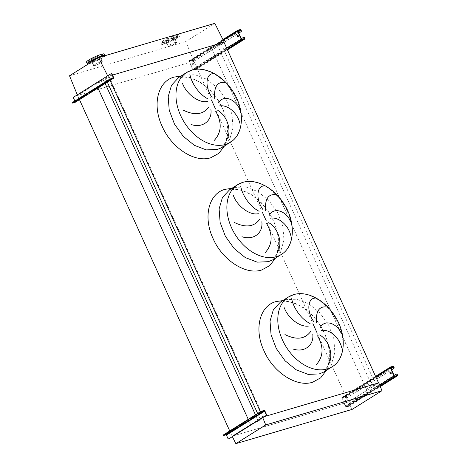 <?xml version="1.0" encoding="UTF-8"?>
<svg xmlns="http://www.w3.org/2000/svg" width="467" height="467" viewBox="0 0 467 467"><rect width="100%" height="100%" fill="white"/><g stroke="black" fill="none" stroke-linecap="round" stroke-linejoin="round"><path stroke-width="0.35" stroke-dasharray="2.33 1.75" d="M378.562 382.981L375.818 384.703L372.024 385.818L366.502 389.274L366.899 390.365L212.333 49.619L193.823 61.212L77.563 95.455L96.068 83.862L103.744 80.394L109.266 76.932L105.466 78.053L108.21 76.337L112.524 75.064L107.97 76.407L107.679 75.817M366.899 390.365L348.394 401.964L193.823 61.212L224.02 42.299M366.502 389.274L212.333 49.619M372.024 385.818L217.453 45.071L211.93 48.527M375.818 384.703L221.247 43.951L217.453 45.071M223.991 42.234L221.247 43.951M262.758 417.685L262.542 417.154L232.128 436.201L348.394 401.964L232.128 436.201L250.639 424.608L258.315 421.141L263.832 417.679L260.037 418.8L262.781 417.084L260.364 411.754M110.084 80.458L108.21 76.337M260.037 418.8L257.621 413.47M107.34 82.18L105.466 78.053M263.832 417.679L109.266 76.932M258.315 421.141L255.455 414.83M105.168 83.54L103.744 80.394M250.639 424.608L248.251 419.343M97.965 88.035L96.068 83.862M232.385 436.715L229.741 430.942M79.454 99.629L77.563 95.455L107.97 76.407M177.197 35.854L175.931 36.344L177.197 35.854M176.841 37.774L178.114 37.284L176.841 37.774M173.461 38.195L172.189 38.685L173.461 38.195M173.099 40.121L174.372 39.631L173.099 40.121M167.881 40.717L166.608 41.207L167.881 40.717M167.525 42.643L168.791 42.153L167.525 42.643M163.73 41.942L162.458 42.433L163.73 41.942M163.374 43.863L164.647 43.373L163.374 43.863M163.438 41.149L162.172 41.639L163.438 41.149M163.082 43.069L164.355 42.579L163.082 43.069M167.18 38.802L165.913 39.292L167.18 38.802M166.824 40.728L168.097 40.238L166.824 40.728M172.761 36.286L171.488 36.776L172.761 36.286M172.405 38.206L173.671 37.716L172.405 38.206M176.911 35.06L175.639 35.55L176.911 35.06M176.555 36.986L177.822 36.496L176.555 36.986M175.75 34.92A9.778 1.343 155.6 0 0 165.902 39.053A9.778 1.343 155.6 0 0 160.876 42.701A9.778 1.343 155.6 0 0 163.806 42.404A9.778 1.343 155.6 0 0 173.654 38.265A9.778 1.343 155.6 0 0 178.68 34.622A9.778 1.343 155.6 0 0 175.75 34.92M176.479 36.519A9.778 1.343 155.6 0 0 166.626 40.658A9.778 1.343 155.6 0 0 161.6 44.301A9.778 1.343 155.6 0 0 164.53 44.009A9.778 1.343 155.6 0 0 174.384 39.87A9.778 1.343 155.6 0 0 179.41 36.228A9.778 1.343 155.6 0 0 176.479 36.519M173.438 38.428A4.798 0.66 155.6 0 0 168.599 40.46A4.798 0.66 155.6 0 0 166.135 42.246A4.798 0.66 155.6 0 0 167.571 42.1A4.798 0.66 155.6 0 0 172.411 40.069A4.798 0.66 155.6 0 0 174.874 38.282A4.798 0.66 155.6 0 0 173.438 38.428M175.253 42.439A4.798 0.66 155.6 0 0 170.42 44.464A4.798 0.66 155.6 0 0 167.951 46.256A4.798 0.66 155.6 0 0 169.393 46.11A4.798 0.66 155.6 0 0 174.226 44.079A4.798 0.66 155.6 0 0 176.695 42.293A4.798 0.66 155.6 0 0 175.253 42.439M175.119 42.52A4.577 0.63 -24.4 0 1 176.491 42.38A4.577 0.63 -24.4 0 1 174.138 44.091A4.577 0.63 -24.4 0 1 169.527 46.023A4.577 0.63 -24.4 0 1 168.155 46.163A4.577 0.63 -24.4 0 1 170.508 44.458A4.577 0.63 -24.4 0 1 175.119 42.52M166.982 40.413A4.577 0.63 155.6 0 0 171.593 38.475A4.577 0.63 155.6 0 0 173.946 36.77A4.577 0.63 155.6 0 0 172.574 36.911A4.577 0.63 155.6 0 0 167.962 38.843A4.577 0.63 155.6 0 0 165.61 40.553A4.577 0.63 155.6 0 0 166.982 40.413M102.822 55.252L101.549 55.742L102.822 55.252M102.466 57.178L103.738 56.688L102.466 57.178M99.08 57.599L97.813 58.089L99.08 57.599M98.724 59.519L99.996 59.029L98.724 59.519M93.505 60.12L92.233 60.611L93.505 60.12M93.143 62.041L94.416 61.551L93.143 62.041M89.355 61.34L88.082 61.831L89.355 61.34M89.641 63.179L90.265 62.782L89.541 61.171M89.063 60.547L87.79 61.037L89.063 60.547M92.805 58.206L91.532 58.696L92.805 58.206M98.385 55.684L97.113 56.174L98.385 55.684M102.53 54.464L101.263 54.954L102.53 54.464M102.028 56.571L102.559 56.414M86.494 62.099A9.778 1.343 155.6 0 0 89.425 61.802A9.778 1.343 155.6 0 0 99.278 57.669A9.778 1.343 155.6 0 0 104.304 54.02M88.683 63.775A9.778 1.343 155.6 0 0 90.154 63.407A9.778 1.343 155.6 0 0 99.839 59.362A9.778 1.343 155.6 0 0 105.046 55.678M100.744 61.918A4.577 0.63 -24.4 0 1 102.115 61.784A4.577 0.63 -24.4 0 1 99.763 63.489A4.577 0.63 -24.4 0 1 95.151 65.427A4.577 0.63 -24.4 0 1 93.779 65.561A4.577 0.63 -24.4 0 1 96.132 63.856A4.577 0.63 -24.4 0 1 100.744 61.918M92.606 59.811A4.577 0.63 155.6 0 0 97.218 57.879A4.577 0.63 155.6 0 0 99.57 56.168A4.577 0.63 155.6 0 0 98.198 56.309A4.577 0.63 155.6 0 0 93.587 58.247A4.577 0.63 155.6 0 0 91.234 59.951A4.577 0.63 155.6 0 0 92.606 59.811M91.76 61.644A4.798 0.66 155.6 0 0 93.196 61.504A4.798 0.66 155.6 0 0 98.029 59.472A4.798 0.66 155.6 0 0 100.498 57.68A4.798 0.66 155.6 0 0 99.062 57.826A4.798 0.66 155.6 0 0 96.99 58.573M100.878 61.837A4.798 0.66 155.6 0 0 96.044 63.868A4.798 0.66 155.6 0 0 93.575 65.654A4.798 0.66 155.6 0 0 95.011 65.508A4.798 0.66 155.6 0 0 99.85 63.477A4.798 0.66 155.6 0 0 102.32 61.691A4.798 0.66 155.6 0 0 100.878 61.837M214.82 23.35L185.778 41.545L193.823 61.212L77.563 95.455L77.312 94.842M69.513 75.782L185.778 41.545M378.801 382.911L348.394 401.964L352.118 409.407M237.697 35.375A0.887 0.63 73.6 0 1 238.345 37.004A0.887 0.63 73.6 0 1 238.188 37.021M192.848 63.372A0.887 0.63 -106.4 0 0 193.577 64.971A0.887 0.63 -106.4 0 0 192.848 63.372M193.875 64.884A0.887 0.63 73.6 0 1 193.262 63.232A0.887 0.63 73.6 0 1 193.875 64.884M196.239 67.038L195.942 67.125A0.887 0.63 -106.4 0 0 195.761 68.27L195.942 68.667A0.444 0.309 -122.1 0 1 195.825 69.157L193.531 69.834A0.444 0.309 -122.1 0 1 193.052 69.519L189.415 61.504A0.444 0.309 -122.1 0 1 189.532 61.014L191.82 60.336A0.444 0.309 -122.1 0 1 192.305 60.652L192.486 61.054A0.887 0.63 -106.4 0 0 193.391 61.516L193.694 61.422A0.887 0.63 73.6 0 1 192.789 60.961L192.608 60.564A0.887 0.619 57.9 0 0 191.639 59.939L189.351 60.611A0.887 0.619 57.9 0 0 189.112 61.591L192.748 69.606A0.887 0.619 57.9 0 0 193.717 70.231L196.006 69.56A0.887 0.619 57.9 0 0 196.245 68.579L196.058 68.176A0.887 0.63 73.6 0 1 196.239 67.038L243.342 37.43M195.942 67.125L241.334 38.685M193.694 61.422L238.824 33.151M193.391 61.516L238.789 33.075M91.946 90.586L92.933 90.207L91.946 90.586M76.629 100.183L77.621 99.804L76.629 100.183M107.258 80.995L108.245 80.616L107.258 80.995M85.8 95.653A0.887 0.619 57.9 0 0 85.84 94.801L84.212 95.817A0.887 0.619 -122.1 0 1 84.305 96.167M75.321 102.22A0.887 0.619 57.9 0 0 75.362 101.362L73.885 98.117A0.887 0.63 73.6 0 1 74.066 96.973L110.907 73.798M104.696 83.815A0.887 0.619 57.9 0 0 104.736 82.963L103.108 83.978A0.887 0.619 -122.1 0 1 103.201 84.329M74.854 100.995L75.059 101.456A0.444 0.309 -122.1 0 1 74.942 101.94L72.262 102.682M104.316 83.54L101.514 84.813L102.687 84.562A0.444 0.309 57.9 0 0 102.804 84.072L104.433 83.05A0.444 0.309 -122.1 0 1 104.316 83.54L113.166 77.995M85.42 95.379L82.618 96.651L83.791 96.4A0.444 0.309 57.9 0 0 83.908 95.91L85.537 94.889A0.444 0.309 -122.1 0 1 85.42 95.379L102.687 84.562M103.108 83.978L85.537 94.889L103.108 83.978M111.917 78.363L104.736 82.963L113.586 77.417M75.362 101.362L84.212 95.817L75.059 101.456M390.453 372.111A0.887 0.63 73.6 0 1 391.095 373.746A0.887 0.63 73.6 0 1 390.937 373.763M345.598 400.108A0.887 0.63 -106.4 0 0 346.327 401.713A0.887 0.63 -106.4 0 0 345.598 400.108M346.625 401.62A0.887 0.63 73.6 0 1 346.012 399.968A0.887 0.63 73.6 0 1 346.625 401.62M348.989 403.774L348.691 403.862A0.887 0.63 -106.4 0 0 348.51 405.006L348.691 405.409A0.444 0.309 -122.1 0 1 348.575 405.899L346.286 406.57A0.444 0.309 -122.1 0 1 345.802 406.261L342.165 398.24A0.444 0.309 -122.1 0 1 342.282 397.75L344.57 397.078A0.444 0.309 -122.1 0 1 345.055 397.388L345.236 397.791A0.887 0.63 -106.4 0 0 346.146 398.252L346.444 398.164A0.887 0.63 73.6 0 1 345.539 397.703L345.358 397.3A0.887 0.619 57.9 0 0 344.389 396.676L342.101 397.353A0.887 0.619 57.9 0 0 341.862 398.328L345.498 406.348A0.887 0.619 57.9 0 0 346.467 406.973L348.756 406.296A0.887 0.619 57.9 0 0 348.995 405.321L348.814 404.918A0.887 0.63 73.6 0 1 348.989 403.774L396.098 374.166M348.691 403.862L394.084 375.427M346.444 398.164L391.574 369.893M346.146 398.252L391.539 369.811M258.922 413.237L257.936 413.616L258.922 413.237M228.299 432.424L227.312 432.804L228.299 432.424M243.611 422.828L242.624 423.213L243.611 422.828M234.697 428.869A0.887 0.619 57.9 0 0 234.615 428.887L233.337 429.237L234.527 428.461L236.244 427.865A0.887 0.619 -122.1 0 1 237.207 428.49L235.578 429.512A0.887 0.619 57.9 0 0 235.543 429.436M253.593 417.031A0.887 0.619 57.9 0 0 253.511 417.049L252.233 417.399L253.423 416.622L255.14 416.027A0.887 0.619 -122.1 0 1 256.109 416.652L254.474 417.673A0.887 0.619 57.9 0 0 254.439 417.597M228.877 438.834A0.887 0.63 73.6 0 1 228.2 438.303L226.728 435.057A0.887 0.619 57.9 0 0 225.765 434.433L223.086 435.168M255.805 416.739L264.958 411.106M236.909 428.578L254.176 417.761M226.728 435.057L235.28 429.599M222.461 147.187L229.706 139.382L233.033 127.94L232.011 114.403L226.764 100.58L218.001 88.333L206.904 79.308L194.961 74.72L183.776 75.187L178.768 77.434M180.881 76.109L191.009 77.767L201.265 82.787L210.769 90.744L218.725 100.965L224.452 112.576L227.464 124.607L227.505 136.02L224.574 145.856M230.389 142.219A41.154 28.522 57.9 0 0 234.691 95.612A41.154 28.522 57.9 0 0 191.703 70.219M273.376 259.43L280.62 251.631L283.954 240.19L282.926 226.647L277.678 212.824L268.916 200.577L257.819 191.558L245.875 186.969L234.691 187.436L229.682 189.684M231.801 188.359L241.924 190.011L252.18 195.031L261.689 202.987L269.64 213.209L275.367 224.825L278.379 236.851L278.425 248.269L275.495 258.105M281.303 254.462A41.154 28.522 57.9 0 0 285.606 207.856A41.154 28.522 57.9 0 0 242.618 182.469M324.296 371.674L331.535 363.875L334.868 352.433L333.841 338.89L328.599 325.073L319.837 312.826L308.74 303.801L296.79 299.213L285.606 299.68L280.597 301.927M282.716 300.602L292.844 302.254L303.101 307.28L312.604 315.237L320.56 325.458L326.287 337.069L329.299 349.1L329.34 360.512L326.41 370.349M332.224 366.712A41.154 28.522 57.9 0 0 336.526 320.105A41.154 28.522 57.9 0 0 293.539 294.712M196.245 68.579L244.731 38.201M196.006 69.56L227.447 49.858M193.717 70.231L227.178 49.269M192.748 69.606L226.746 48.311M189.112 61.591L223.249 40.203M189.351 60.611L237.843 30.232M191.639 59.939L240.131 29.561M192.608 60.564L241.095 30.186M192.305 60.652L238.246 31.873M191.82 60.336L238.024 31.394M189.532 61.014L237.925 30.699M189.415 61.504L237.901 31.126M193.052 69.519L241.544 39.14M193.531 69.834L242.023 39.456M195.825 69.157L244.311 38.779M195.942 68.667L243.062 39.146M192.789 60.961L192.486 61.054M195.761 68.27L196.058 68.176M74.942 101.94L83.791 96.4M74.066 96.973L73.763 97.066M73.588 98.204L73.885 98.117M72.712 103.055L72.531 102.652M102.6 84.136L102.781 84.533M103.172 83.873L103.353 84.276M83.704 95.974L83.885 96.371M84.276 95.712L84.457 96.114M348.995 405.321L397.487 374.943M348.756 406.296L380.284 386.542M346.467 406.973L380.039 385.94M345.498 406.348L379.642 384.96M341.862 398.328L375.859 377.032M342.101 397.353L390.593 366.974M344.389 396.676L392.881 366.297M345.358 397.3L393.85 366.922M345.055 397.388L390.996 368.609M344.57 397.078L390.78 368.13M342.282 397.75L390.675 367.436M342.165 398.24L390.657 367.862M345.802 406.261L394.294 375.882M346.286 406.57L394.778 376.192M348.575 405.899L397.067 375.521M348.691 405.409L395.818 375.888M345.539 397.703L345.236 397.791M348.51 405.006L348.814 404.918M236.244 427.865L253.511 417.049M255.14 416.027L263.989 410.481M225.765 434.433L234.615 428.887M223.535 435.542L223.354 435.139M228.2 438.303L227.902 438.39M254.176 416.768L253.995 416.366M253.604 417.025L253.423 416.622M252.519 417.708L252.338 417.305M252.513 417.708L252.367 417.387M235.28 428.607L235.099 428.204M234.708 428.864L234.527 428.461M221.948 147.549L223.932 144.858C226.804 139.995 227.855 133.323 227.085 124.847C226.442 119.418 224.89 113.971 222.432 108.519C217.523 97.79 210.278 89.25 200.682 82.898C194.786 79.279 189.258 77.347 184.091 77.102L178.213 77.738M272.862 259.798L274.853 257.107C277.719 252.238 278.77 245.566 277.999 237.09C277.357 231.661 275.81 226.221 273.347 220.768C268.443 210.039 261.193 201.493 251.602 195.142C245.706 191.528 240.172 189.596 235.006 189.351L229.128 189.987M323.777 372.041L325.768 369.35C328.64 364.488 329.69 357.815 328.92 349.339C328.278 343.905 326.725 338.464 324.267 333.012C319.358 322.283 312.108 313.742 302.517 307.391C296.621 303.772 291.093 301.84 285.927 301.594L280.048 302.231M176.654 37.95L175.931 36.344M172.913 40.29L172.189 38.685M167.338 42.812L166.608 41.207M163.187 44.032L162.458 42.433M162.895 43.244L162.172 41.639M166.637 40.898L165.913 39.292M172.218 38.376L171.488 36.776M176.368 37.156L175.639 35.55M160.876 42.701L161.6 44.301M166.135 42.246L167.951 46.256M173.946 36.77L176.491 42.38M102.279 57.348L101.549 55.742M98.537 59.688L97.813 58.089M92.956 62.21L92.233 60.611M88.812 63.436L88.082 61.831M88.52 62.642L87.79 61.037M92.262 60.296L91.532 58.696M97.842 57.78L97.113 56.174M101.987 56.554L101.263 54.954M99.57 56.168L102.115 61.784M91.83 61.807L93.575 65.654M100.498 57.68L102.32 61.691M91.234 59.951L93.779 65.561M103.446 55.894L102.717 54.289M99.296 57.114L98.572 55.515M93.715 59.636L92.991 58.036M89.979 61.983L89.25 60.377M94.416 61.551L93.686 59.945M99.996 59.029L99.267 57.429M103.738 56.688L103.009 55.083M165.61 40.553L168.155 46.163M174.874 38.282L176.695 42.293M178.68 34.622L179.41 36.228M177.822 36.496L177.098 34.891M173.671 37.716L172.948 36.111M168.097 40.238L167.367 38.633M164.355 42.579L163.625 40.979M164.647 43.373L163.917 41.767M168.791 42.153L168.067 40.547M174.372 39.631L173.642 38.025M178.114 37.284L177.384 35.685M238.345 37.004L238.042 37.097M193.764 64.936L193.461 65.024M196.111 69.513L227.458 49.876M189.24 60.663L222.928 39.561M189.479 61.037L237.972 30.659M195.877 69.134L244.369 38.755M193.262 63.232L192.959 63.319M237.843 35.299L237.54 35.393M193.28 61.562L193.583 61.475M91.801 90.721L91.981 91.123M76.489 100.317L76.67 100.714M107.112 81.13L107.293 81.532M74.994 101.917L83.844 96.371M85.473 95.356L102.74 84.533M104.369 83.517L113.224 77.971M101.409 84.912L101.59 85.309M82.513 96.751L82.694 97.148M108.245 80.616L108.426 81.019M77.621 99.804L77.802 100.201M92.933 90.207L93.114 90.61M391.095 373.746L390.797 373.833M346.514 401.673L346.216 401.76M348.867 406.249L380.296 386.559M341.996 397.399L375.561 376.373M342.229 397.773L390.721 367.401M348.627 405.87L397.119 375.497M346.012 399.968L345.714 400.056M390.593 372.041L390.295 372.129M346.029 398.304L346.333 398.217M258.117 414.019L257.936 413.616M227.493 433.207L227.312 432.804M242.805 423.61L242.624 423.213M252.413 417.802L252.233 417.399M233.518 429.64L233.337 429.237M243.937 423.096L243.756 422.699M228.626 432.693L228.445 432.29M259.249 413.505L259.068 413.102"/><path stroke-width="0.7" d="M239.968 123.551C237.318 112.296 227.125 104.345 219.303 105.968M218.521 102.944C222.566 94.9 234.562 97.971 239.624 109.009M225.001 82.49C217.289 81.492 213.851 86.792 214.68 98.379M212.088 97.393C204.727 87.352 205.819 74.381 212.497 73.733M217.803 110.41C227.312 115.705 232.379 131.361 226.372 140.369M290.888 235.794C288.232 224.545 278.046 216.589 270.224 218.212M269.436 215.188C273.487 207.144 285.477 210.22 290.544 221.259M275.915 194.733C268.21 193.741 264.771 199.035 265.595 210.629M263.009 209.642C255.647 199.596 256.733 186.625 263.411 185.983M268.718 222.66C278.227 227.949 283.294 243.611 277.287 252.612M341.803 348.043C339.153 336.789 328.961 328.838 321.138 330.461M320.356 327.437C324.402 319.393 336.398 322.463 341.459 333.502M326.83 306.982C319.124 305.984 315.686 311.285 316.515 322.872M313.923 321.886C306.562 311.845 307.654 298.874 314.332 298.226M319.632 334.903C329.147 340.198 334.214 355.854 328.208 364.861M315.92 365.095C323.479 356.916 324.016 347.144 317.531 335.791M284.946 334.57C296.434 340.239 305.009 339.211 310.672 331.494M312.756 333.975C314.238 345.504 304.116 352.9 292.885 348.966M291.694 298.652C293.013 306.883 300.596 318.926 310.041 323.514M309.224 325.925C300.281 327.986 287.701 317.683 284.31 307.782M264.999 252.845C272.559 244.667 273.096 234.901 266.61 223.541M234.031 222.321C245.519 227.989 254.095 226.968 259.757 219.251M261.841 221.726C263.324 233.261 253.202 240.651 241.97 236.716M240.774 186.409C242.099 194.64 249.682 206.683 259.127 211.271M258.309 213.682C249.366 215.736 236.787 205.439 233.395 195.539M214.084 140.602C221.644 132.424 222.181 122.652 215.696 111.298M183.117 110.078C194.605 115.746 203.174 114.719 208.837 107.001M210.921 109.482C212.403 121.011 202.281 128.407 191.056 124.473M189.859 74.16C191.178 82.39 198.761 94.433 208.212 99.022M207.395 101.432C198.446 103.493 185.866 93.19 182.48 83.289M232.385 436.715L235.858 443.65L352.118 409.407L381.988 390.698L378.801 382.911L264.555 416.558L378.562 382.981L223.991 42.234L112.524 75.064L224.23 42.164L214.82 23.35L98.56 57.593L69.513 75.782L77.312 94.842M260.364 411.754L110.084 80.458M257.621 413.47L107.34 82.18M255.455 414.83L105.168 83.54M248.251 419.343L97.965 88.035M229.741 430.942L79.454 99.629M90.265 62.782L89.641 63.179M88.707 62.473L89.979 61.983L88.707 62.473M92.448 60.126L93.715 59.636L92.448 60.126M98.023 57.604L99.296 57.114L98.023 57.604M102.559 56.414L102.028 56.571M105.046 55.678A9.778 1.343 155.6 0 0 105.034 55.626L104.304 54.02A9.778 1.343 155.6 0 0 101.374 54.318A9.778 1.343 155.6 0 0 91.52 58.451A9.778 1.343 155.6 0 0 86.494 62.099L87.224 63.705A9.778 1.343 155.6 0 0 88.683 63.775M105.034 55.626A9.778 1.343 155.6 0 0 102.104 55.923A9.778 1.343 155.6 0 0 92.25 60.056A9.778 1.343 155.6 0 0 87.224 63.705M96.99 58.573A4.798 0.66 155.6 0 0 91.76 61.644L91.83 61.807M107.679 75.817L98.56 57.593M235.858 443.65L265.723 424.941L381.988 390.698M265.723 424.941L262.758 417.685M237.429 35.439A0.887 0.63 -106.4 0 0 238.158 37.045A0.887 0.63 -106.4 0 0 237.429 35.439M238.188 37.021A0.887 0.63 73.6 0 1 237.697 35.375M241.334 38.685L243.342 37.43A0.887 0.63 -106.4 0 1 243.459 37.378L243.756 37.29A0.887 0.63 73.6 0 1 244.55 37.804L244.434 38.288A0.444 0.309 -122.1 0 1 244.311 38.779L242.023 39.456A0.444 0.309 -122.1 0 1 241.544 39.14L237.901 31.126A0.444 0.309 -122.1 0 1 238.024 30.635L240.312 29.958A0.444 0.309 -122.1 0 1 240.797 30.273L240.978 30.676L241.095 30.186A0.887 0.619 57.9 0 0 240.131 29.561L237.843 30.232A0.887 0.619 57.9 0 0 237.604 31.213L241.241 39.228A0.887 0.619 57.9 0 0 242.204 39.853L244.498 39.181A0.887 0.619 57.9 0 0 244.731 38.201L244.55 37.804M238.824 33.151L240.797 31.814A0.887 0.63 -106.4 0 0 240.978 30.676M241.281 30.583A0.887 0.63 73.6 0 1 241.1 31.727M238.789 33.075L240.797 31.814M244.253 37.891A0.887 0.63 -106.4 0 0 243.459 37.378M92.968 90.744L91.981 91.123L92.968 90.744M77.656 100.335L76.67 100.714L77.656 100.335M108.286 81.147L107.293 81.532L108.286 81.147M84.305 96.167A0.887 0.619 -122.1 0 1 83.972 96.797L82.694 97.148L83.885 96.371L85.601 95.776A0.887 0.619 57.9 0 0 85.8 95.653M72.443 103.079L72.473 102.489L72.443 103.079L75.123 102.343A0.887 0.619 57.9 0 0 75.321 102.22M103.201 84.329A0.887 0.619 -122.1 0 1 102.868 84.959L101.59 85.309L102.781 84.533L104.497 83.937A0.887 0.619 57.9 0 0 104.696 83.815M72.654 102.892L109.792 79.624L109.611 79.221L113.347 78.398A0.887 0.619 57.9 0 0 113.586 77.417L112.115 74.171L111.811 74.259L113.288 77.504A0.444 0.309 -122.1 0 1 113.166 77.995L110.755 78.701M110.942 79.104L109.792 79.624M72.473 102.489L109.611 79.221M74.854 100.995L73.588 98.204A0.887 0.63 -106.4 0 1 73.763 97.066L110.907 73.798A0.887 0.63 -106.4 0 1 111.018 73.745L111.321 73.658A0.887 0.63 73.6 0 1 112.115 74.171M111.811 74.259A0.887 0.63 -106.4 0 0 111.018 73.745M390.178 372.181A0.887 0.63 -106.4 0 0 390.908 373.781A0.887 0.63 -106.4 0 0 390.178 372.181M390.937 373.763A0.887 0.63 73.6 0 1 390.453 372.111M394.084 375.427L396.098 374.166A0.887 0.63 -106.4 0 1 396.209 374.114L396.512 374.026A0.887 0.63 73.6 0 1 397.306 374.54L397.183 375.03A0.444 0.309 -122.1 0 1 397.067 375.521L394.778 376.192A0.444 0.309 -122.1 0 1 394.294 375.882L390.657 367.862A0.444 0.309 -122.1 0 1 390.774 367.371L393.062 366.7A0.444 0.309 -122.1 0 1 393.547 367.009L394.031 367.325L393.85 366.922A0.887 0.619 57.9 0 0 392.881 366.297L390.593 366.974A0.887 0.619 57.9 0 0 390.354 367.949L393.99 375.97A0.887 0.619 57.9 0 0 394.959 376.595L397.248 375.917A0.887 0.619 57.9 0 0 397.487 374.943L397.306 374.54M391.574 369.893L393.547 368.556A0.887 0.63 -106.4 0 0 393.728 367.412M394.031 367.325A0.887 0.63 73.6 0 1 393.85 368.463M391.539 369.811L393.547 368.556M397.003 374.627A0.887 0.63 -106.4 0 0 396.209 374.114M258.263 413.885L259.249 413.505L258.263 413.885M227.639 433.072L228.626 432.693L227.639 433.072M242.951 423.481L243.937 423.096L242.951 423.481M253.692 417.451A0.444 0.309 -122.1 0 1 254.176 417.761L255.805 416.739A0.444 0.309 57.9 0 0 255.321 416.43L253.604 417.025L252.413 417.802L253.692 417.451L236.425 428.268L233.623 429.541L234.796 429.29A0.444 0.309 -122.1 0 1 235.28 429.599L236.909 428.578A0.444 0.309 57.9 0 0 236.425 428.268M264.17 410.884A0.444 0.309 -122.1 0 1 264.655 411.193L266.132 414.445L266.429 414.357L264.958 411.106A0.887 0.619 57.9 0 0 263.989 410.481L261.584 411.193L261.765 411.596L264.17 410.884L255.321 416.43M254.439 417.597A0.887 0.619 57.9 0 0 253.593 417.031M223.267 435.571L223.296 434.981L223.267 435.571L225.946 434.835A0.444 0.309 -122.1 0 1 226.425 435.145L227.902 438.39A0.887 0.63 -106.4 0 0 228.807 438.852L265.951 415.583A0.887 0.63 -106.4 0 0 266.132 414.445M228.807 438.852L265.951 415.583M223.477 435.378L261.584 411.193M261.765 411.596L260.615 412.11M223.296 434.981L260.434 411.713M235.543 429.436A0.887 0.619 57.9 0 0 234.697 428.869M266.429 414.357A0.887 0.63 73.6 0 1 266.248 415.496M191.703 70.219A41.154 28.522 57.9 0 0 186.695 72.467L178.768 77.434L171.523 85.239L168.19 96.675L169.217 110.218L174.465 124.041L183.227 136.288L194.325 145.307L206.268 149.895L217.453 149.428L221.948 147.549M224.574 145.856L218.819 153.369L210.763 157.741C194.821 163.065 171.523 148.01 162.166 126.335C151.973 104.912 157.729 81.293 174.173 77.084L180.881 76.109M215.398 108.718L211.393 99.891M225.38 144.466A41.154 28.522 57.9 0 0 230.389 142.219C244.212 134.198 245.064 109.459 232.788 91.246C222.905 75.473 204.96 65.97 191.902 70.132L186.695 72.467A41.154 28.522 57.9 0 0 182.393 119.073A41.154 28.522 57.9 0 0 225.38 144.466M242.618 182.469A41.154 28.522 57.9 0 0 237.61 184.716L229.682 189.684L222.438 197.483L219.111 208.924L220.132 222.467L225.38 236.29L234.142 248.532L245.239 257.556L257.183 262.145L268.367 261.678L272.862 259.798M275.495 258.105L269.739 265.618L261.678 269.984C245.741 275.314 222.444 260.253 213.086 238.584C202.894 217.155 208.65 193.542 225.094 189.328L231.801 188.359M266.313 220.961L262.308 212.135M276.295 256.71A41.154 28.522 57.9 0 0 281.303 254.462C295.126 246.442 295.979 221.702 283.702 203.495C273.825 187.716 255.875 178.219 242.822 182.375L237.61 184.716A41.154 28.522 57.9 0 0 233.307 231.323A41.154 28.522 57.9 0 0 276.295 256.71M293.539 294.712A41.154 28.522 57.9 0 0 288.53 296.959L280.597 301.927L273.358 309.726L270.025 321.168L271.053 334.711L276.295 348.534L285.057 360.781L296.16 369.8L308.103 374.388L319.288 373.921L323.777 372.041M326.41 370.349L320.654 377.861L312.598 382.234C296.656 387.557 273.358 372.503 264.001 350.828C253.809 329.404 259.564 305.786 276.009 301.577L282.716 300.602M317.227 333.21L313.229 324.384M327.215 368.959A41.154 28.522 57.9 0 0 332.224 366.712C346.047 358.691 346.899 333.952 334.623 315.739C324.74 299.966 306.796 290.462 293.737 294.624L288.53 296.959A41.154 28.522 57.9 0 0 284.228 343.566A41.154 28.522 57.9 0 0 327.215 368.959M227.447 49.858L244.498 39.181M227.178 49.269L242.204 39.853M226.746 48.311L241.241 39.228M223.249 40.203L237.604 31.213M238.246 31.873L240.797 30.273M238.024 31.394L240.312 29.958M243.062 39.146L244.434 38.288M75.123 102.343L83.972 96.797M85.601 95.776L102.868 84.959M104.497 83.937L113.347 78.398M111.917 78.363L113.288 77.504M380.284 386.542L397.248 375.917M380.039 385.94L394.959 376.595M379.642 384.96L393.99 375.97M375.859 377.032L390.354 367.949M390.996 368.609L393.547 367.009M390.78 368.13L393.062 366.7M395.818 375.888L397.183 375.03M236.909 428.578L254.176 417.761M255.805 416.739L264.655 411.193M226.425 435.145L235.28 429.599M225.946 434.835L234.796 429.29M332.224 366.712L324.296 371.674M281.303 254.462L273.376 259.43M230.389 142.219L222.461 147.187M227.458 49.876L244.603 39.135M222.928 39.561L237.732 30.285M75.228 102.296L84.078 96.751M85.712 95.729L102.979 84.912M104.608 83.891L113.458 78.345M380.296 386.559L397.353 375.871M375.561 376.373L390.482 367.021M228.993 438.817L228.696 438.904"/></g></svg>
